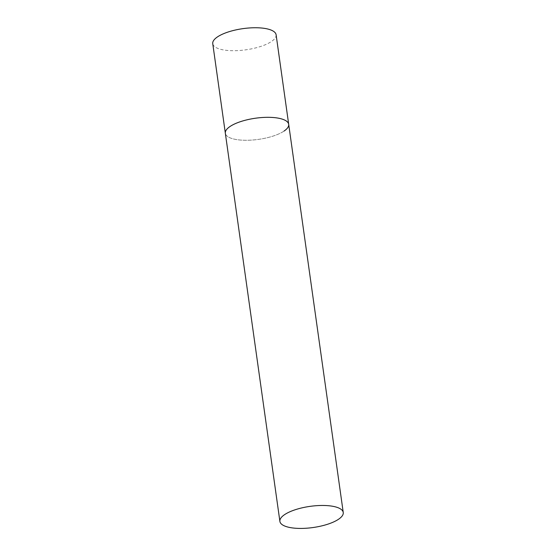 <?xml version="1.0" encoding="UTF-8"?>
<svg xmlns="http://www.w3.org/2000/svg" width="556" height="556" viewBox="0 0 556 556"><rect width="100%" height="100%" fill="white"/><g stroke="black" fill="none" stroke-linecap="round" stroke-linejoin="round"><path stroke-width="0.42" stroke-dasharray="2.78 2.08" d="M276.11 34.771A31.991 10.689 -8 0 1 271.46 41.492A31.991 10.689 -8 0 1 236.536 50.652A31.991 10.689 -8 0 1 212.753 43.674M284.053 131.063A31.991 10.689 -8 0 1 249.123 140.223A31.991 10.689 -8 0 1 225.34 133.252A31.991 10.689 172 0 0 240.442 140.049A31.991 10.689 172 0 0 273.156 136.067A31.991 10.689 172 0 0 288.696 124.342"/><path stroke-width="0.83" d="M279.89 521.396A31.991 10.689 172 0 0 294.993 528.2A31.991 10.689 172 0 0 327.706 524.218A31.991 10.689 172 0 0 343.247 512.493A31.991 10.689 172 0 0 328.151 505.689A31.991 10.689 172 0 0 295.438 509.671A31.991 10.689 172 0 0 279.89 521.396L212.753 43.674A31.991 10.689 -8 0 1 217.396 36.953A31.991 10.689 -8 0 1 252.327 27.8A31.991 10.689 -8 0 1 276.11 34.771L288.696 124.342A31.991 10.689 172 0 0 273.601 117.545A31.991 10.689 172 0 0 240.887 121.528A31.991 10.689 172 0 0 225.34 133.252A31.991 10.689 -8 0 1 229.982 126.532A31.991 10.689 -8 0 1 264.913 117.372A31.991 10.689 -8 0 1 288.696 124.342A31.991 10.689 -8 0 1 284.053 131.063M288.696 124.342L343.247 512.493"/></g></svg>
